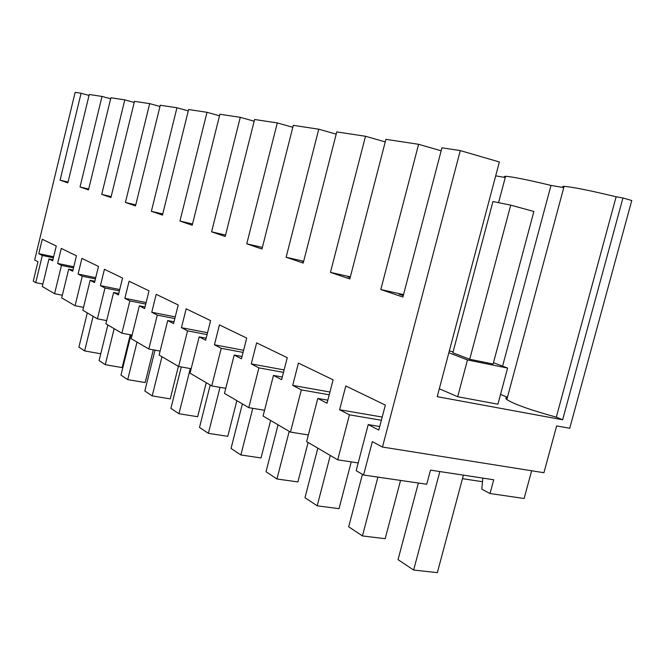 <?xml version="1.0" encoding="UTF-8"?>
<svg xmlns="http://www.w3.org/2000/svg" width="665" height="665" viewBox="0 0 665 665"><rect width="100%" height="100%" fill="white"/><g stroke="black" fill="none" stroke-linecap="round" stroke-linejoin="round"><path stroke-width="1" d="M363.589 475.018L356.174 470.67L368.219 424.586L378.792 430.072L385.343 405.093L345.8 385.974L339.624 409.748L349.433 414.835L337.72 459.839L306.64 441.602L317.795 398.418L327.039 403.223L333.099 379.831L298.435 363.082L292.7 385.401L301.32 389.873L290.455 432.109L263.082 416.041L273.465 375.426L281.619 379.657L287.255 357.67L256.624 342.866L251.27 363.905L258.909 367.87L248.768 407.653L224.479 393.397L234.196 355.043L241.445 358.809L246.707 338.069L219.442 324.894L214.429 344.786L221.237 348.319L211.744 385.924L190.04 373.19L199.168 336.872L205.651 340.231L210.589 320.613L186.167 308.809L181.445 327.679L187.555 330.846L178.627 366.49L159.126 355.052L167.73 320.555L173.557 323.581L178.203 304.961L156.208 294.321L151.745 312.267L157.264 315.127L148.835 349.017L131.213 338.676L139.351 305.834L144.621 308.568L149.018 290.846L129.085 281.22L124.87 298.319L129.866 300.913L121.894 333.207L105.893 323.813L113.607 292.475L118.395 294.961L122.559 278.061L104.43 269.3L100.423 285.634L104.979 288.003L97.406 318.843L82.817 310.272L90.149 280.306L94.521 282.575L98.478 266.416L81.911 258.411L78.096 274.055L82.269 276.216L75.062 305.725L61.695 297.887L68.686 269.167L72.693 271.245L76.458 255.776L61.263 248.427L57.622 263.431L61.454 265.418L54.58 293.706L42.294 286.499L48.969 258.934L52.66 260.855L56.259 246.008L42.269 239.242L38.786 253.656L42.311 255.485L35.744 282.658L33.25 281.195L37.947 261.777L34.663 260.007L75.137 92.36L81.088 93.258L60.074 180.182L67.855 182.842L89.26 94.497L102.019 96.425L80.024 186.99L88.478 189.866L110.897 97.772L124.796 99.875L101.72 194.38L110.939 197.53L134.48 101.338L149.675 103.632L125.411 202.459L135.502 205.901L160.273 105.236L176.948 107.755L151.371 211.312L162.468 215.094L188.619 109.517L206.998 112.302L179.957 221.054L192.218 225.236L219.891 114.247L240.265 117.331L211.586 231.836L225.194 236.482L254.587 119.492L277.288 122.925L246.765 243.831L261.968 249.018L293.298 125.353L318.751 129.201L286.125 257.247L303.215 263.074L336.756 131.919L365.492 136.267L330.472 272.367L349.815 278.968L385.9 139.351L418.601 144.297L380.804 289.524L402.89 297.056L441.926 147.821L460.288 150.598L382.458 447.046L372.334 441.602L363.589 475.018L426.747 484.253L430.496 470.13L493.721 479.764L490.022 493.513L524.12 498.501L531.634 470.762M368.219 424.586L379.732 426.514M490.022 493.513L481.793 489.191L482.857 478.11M382.458 447.046L543.928 472.724L556.638 425.916L569.722 428.277L631.75 200.522L622.947 197.962L616.131 196.782L556.306 417.163L562.648 419.765L622.947 197.962M418.601 144.297L441.144 150.805M350.272 277.197L347.704 276.781L350.164 277.613M330.472 272.367L350.355 276.873M365.492 136.267L385.243 141.911M303.589 261.611L302.301 261.387L303.539 261.81M286.125 257.247L303.681 261.262M318.751 129.201L336.191 134.139M246.765 243.831L262.367 247.422M277.288 122.925L292.808 127.289M211.586 231.836L225.551 235.078M240.265 117.331L254.163 121.205M179.957 221.054L192.526 223.989M206.998 112.302L219.517 115.777M151.371 211.312L162.75 213.972M176.948 107.755L188.278 110.88M125.411 202.459L135.751 204.895M149.675 103.632L159.974 106.467M101.72 194.38L111.163 196.616M124.796 99.875L134.205 102.443M80.024 186.99L88.686 189.035M102.019 96.425L110.648 98.777M60.074 180.182L68.046 182.077M81.088 93.258L89.035 95.419M35.744 282.658L42.884 284.071M42.311 255.485L53.399 257.796M38.786 253.656L53.649 256.765M48.969 258.934L52.926 259.757M54.58 293.706L62.344 295.227M61.454 265.418L73.507 267.904M57.622 263.431L73.782 266.773M68.686 269.167L72.984 270.048M75.062 305.725L83.524 307.363M82.269 276.216L95.419 278.901M78.096 274.055L95.727 277.662M90.149 280.306L94.846 281.262M97.406 318.843L106.683 320.597M104.979 288.003L119.401 290.904M100.423 285.634L119.733 289.541M113.607 292.475L118.752 293.506M121.894 333.207L132.102 335.102M129.866 300.913L145.735 304.071M124.87 298.319L146.109 302.55M139.351 305.834L145.02 306.956M148.835 349.017L160.115 351.07M157.264 315.127L174.812 318.56M151.745 312.267L175.236 316.873M167.73 320.555L174.006 321.777M178.627 366.49L191.171 368.718M187.555 330.846L207.073 334.586M181.445 327.679L207.547 332.7M199.168 336.872L206.158 338.202M211.744 385.924L225.768 388.335M221.237 348.319L243.066 352.417M214.429 344.786L243.606 350.28M234.196 355.043L242.027 356.498M248.768 407.653L264.554 410.272M258.909 367.87L283.49 372.358M251.27 363.905L284.113 369.931M273.465 375.426L282.301 377.013M290.455 432.109L308.352 434.952M301.32 389.873L329.217 394.81M292.7 385.401L329.94 392.026M317.795 398.418L327.828 400.172M337.72 459.839L358.194 462.931M349.433 414.835L381.369 420.263M339.624 409.748L382.209 417.046M460.288 150.598L499.365 161.977L437.221 396.681L562.648 419.765M403.456 294.886L399.241 294.254L403.264 295.617M380.804 289.524L403.53 294.62M482.516 481.709L462.458 478.684M507.42 397.396C505.533 397.637 505.342 398.36 506.838 399.557C513.862 404.121 530.354 409.989 556.306 417.163M500.529 394.436L507.453 397.279M439.316 388.759L457.695 396.731L497.91 404.195L507.603 368.061L493.463 362.699M495.691 175.843L505.25 177.497M505.317 177.264L504.419 176.533L505.575 176.292C512.291 176.715 527.428 179.758 550.986 185.41L563.762 187.621M563.779 187.555C562.149 186.757 562.258 186.358 564.095 186.383C572.282 186.94 589.631 190.406 616.131 196.782M469.714 359.266L452.865 352.774L492.94 201.545L510.712 205.136L469.714 359.266L493.114 364.013L533.887 211.478L510.712 205.136M550.986 185.41L502.574 366.157M457.695 396.731L467.478 359.948L507.603 368.061M448.85 352.741L467.478 359.948M453.131 351.768L449.316 350.987M418.351 483.031L398.044 559.647L413.647 570.046L439.848 471.551M463.405 475.143L437.346 572.64L413.647 570.046M362.425 474.336L348.693 526.788L362.442 535.94L377.903 477.113M400.554 480.421L385.168 538.7L362.442 535.94M317.82 448.16L304.994 497.678L317.205 505.816L330.281 455.475M351.236 461.876L339.017 508.675L317.205 505.816M278.061 424.835L266.025 471.726L276.939 479L289.192 431.369M308.094 442.458L297.895 481.925L276.939 479M242.384 403.904L231.054 448.443L240.871 454.976L252.775 408.31M270.63 420.471L261.029 457.944L240.871 454.976M210.207 385.027L199.508 427.429L208.378 433.339L220.015 387.346M236.848 400.654L227.787 436.315L208.378 433.339M181.271 366.964L170.897 408.377L178.952 413.738L190.298 368.56M206.241 382.699L197.663 416.722L178.952 413.738M155.012 350.139L144.829 391.012L152.185 395.908L161.961 356.714M178.386 366.349L170.24 398.884L152.185 395.908M130.947 334.886L120.98 375.135L127.722 379.624L137.032 342.084M153.316 349.832L145.161 382.566L127.722 379.624M107.846 324.961L99.085 360.555L105.278 364.678L114.164 328.668M130.274 334.761L122.144 367.595L105.278 364.678M87.29 312.899L78.911 347.113L84.63 350.921L93.117 316.316M100.756 353.772L84.63 350.921M506.838 399.557L564.095 186.383M498.567 202.684L505.575 176.292"/></g></svg>
